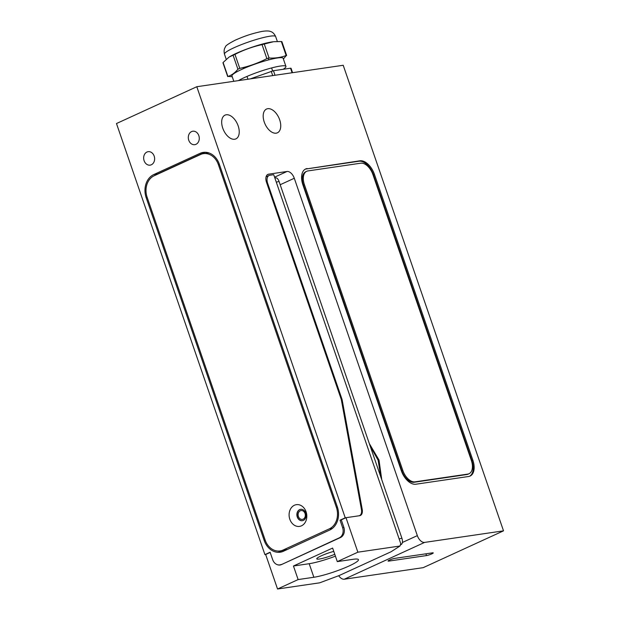 <?xml version="1.0" encoding="UTF-8"?>
<svg xmlns="http://www.w3.org/2000/svg" width="620" height="620" viewBox="0 0 620 620"><rect width="100%" height="100%" fill="white"/><g stroke="black" fill="none" stroke-linecap="round" stroke-linejoin="round"><path stroke-width="0.93" d="M233.104 55.242L234.965 54.39L239.777 68.371L237.917 69.223L233.104 55.242L229.478 56.869A27.063 3.681 -19 0 1 236.073 53.444A27.063 3.681 -19 0 1 273.374 41.757L264.267 44.028L269.08 58.009C275.195 58.35 280.891 57.513 286.153 55.506L281.341 41.525L273.908 41.703M269.08 58.009L266.863 58.621L262.051 44.64C252.619 46.709 243.59 49.964 234.965 54.39M262.051 44.64L264.267 44.028M286.401 55.428L283.379 59.001M239.777 68.371C249.217 66.301 258.246 63.046 266.863 58.621M228.951 57.203L223.092 62.496L227.904 76.477C231.647 75.237 234.988 72.819 237.917 69.223M232.252 76.764L228.144 76.392M250.263 78.887L273.459 70.719L290.532 68.216L291.044 68.254L292.57 72.687M233.81 81.298L231.965 75.942A27.063 3.681 -19 0 1 241.591 69.471A27.063 3.681 -19 0 1 268.135 60.016A27.063 3.681 -19 0 1 283.146 58.319L285.936 66.425A27.063 3.681 -19 0 1 283.193 69.293M238.406 80.623A27.063 3.681 -19 0 1 244.381 77.578A27.063 3.681 -19 0 1 270.925 68.123A27.063 3.681 -19 0 1 285.936 66.425M294.415 505.246A10.982 8.812 -98.3 0 0 289.827 519.25A10.982 8.812 -98.3 0 0 301.498 525.814A10.982 8.812 -98.3 0 0 306.086 511.802A10.982 8.812 -98.3 0 0 294.415 505.246M299.654 509.625A5.743 4.611 -98.3 0 0 297.073 516.328A5.743 4.611 -98.3 0 0 302.343 520.692A5.743 4.611 -98.3 0 0 303.358 520.389A5.743 4.611 -98.3 0 0 305.947 513.693A5.743 4.611 -98.3 0 0 300.677 509.322A5.743 4.611 -98.3 0 0 299.654 509.625M300.785 509.307A5.743 4.611 -98.3 0 0 299.871 509.594A5.743 4.611 -98.3 0 0 297.267 516.228A5.743 4.611 -98.3 0 0 302.444 520.676M332.413 528.387L329.344 528.837A16.848 13.532 -98.3 0 0 336.381 507.331L218.372 164.618A16.848 13.532 -98.3 0 0 203.461 153.659A16.848 13.532 -98.3 0 0 200.469 154.55L154.163 175.77A16.848 13.532 -98.3 0 0 147.126 197.268L265.127 539.989A16.848 13.532 -98.3 0 0 280.046 550.94A16.848 13.532 -98.3 0 0 283.038 550.056L286.804 549.506A16.848 13.532 81.7 0 1 283.813 550.389L280.046 550.94M203.461 153.659L207.227 153.109A16.848 13.532 81.7 0 1 209.103 152.993M283.038 550.056L329.344 528.837M370.07 445.772L378.13 460.265L380.889 477.191M274.892 178.072L275.606 177.886A5.107 2.465 75.3 0 1 279.054 181.443L276.295 182.164M399.14 538.919L401.9 538.199A5.107 2.465 75.3 0 1 401.388 544.368L400.318 545.058M401.9 538.199L279.054 181.443M333.769 551.382A12.702 1.728 161 0 0 316.766 558.86A12.702 1.728 161 0 0 319.378 559.031A12.702 1.728 161 0 0 334.769 554.288M361.476 509.71L362.212 509.369A7.983 4.635 -114.6 0 1 360.344 515.484A7.983 4.635 -114.6 0 1 359.592 515.708L345.991 517.7L357.872 552.188L337.296 561.619L353.028 559.31A26.459 3.604 161 0 1 358.461 559.674A26.459 3.604 161 0 1 342.263 568.873A26.459 3.604 161 0 1 313.86 577.267L298.127 579.568L277.543 589L319.688 582.823L339.194 575.531L391.081 551.754L400.016 546.011L357.872 552.188M362.212 509.369L342.279 400.489L341.543 400.83M341.108 398.978L341.791 398.66A7.983 4.635 -114.6 0 1 342.279 400.489M341.791 398.66L267.677 183.419L266.995 183.737M400.016 546.011L400.768 543.647L273.722 174.685L269.816 175.258A7.983 4.635 65.4 0 0 269.065 175.483A7.983 4.635 65.4 0 0 267.677 183.419M270.18 552.443L265.67 554.513L277.543 589M345.991 517.7L341.271 519.862L343.844 527.341A7.983 6.409 81.7 0 1 340.512 537.517L281.449 564.587A7.983 6.409 81.7 0 1 280.031 565.006A7.983 6.409 81.7 0 1 277.21 564.642M298.127 579.568L293.454 566.006L332.622 548.057L337.296 561.619M293.454 566.006L309.194 563.704A26.459 3.604 161 0 0 335.412 556.156M238.165 125.883A13.066 7.587 65.4 0 0 225.013 115.134A13.066 7.587 65.4 0 0 222.751 128.138A13.066 7.587 65.4 0 0 235.902 138.888A13.066 7.587 65.4 0 0 238.165 125.883M146.956 152.04A6.797 5.456 -98.3 0 0 143.894 159.968A6.797 5.456 -98.3 0 0 150.133 165.137A6.797 5.456 -98.3 0 0 151.334 164.773A6.797 5.456 -98.3 0 0 154.395 156.852A6.797 5.456 -98.3 0 0 148.157 151.683A6.797 5.456 -98.3 0 0 146.956 152.04M191.596 131.579A6.797 5.456 -98.3 0 0 188.542 139.508A6.797 5.456 -98.3 0 0 194.773 144.669A6.797 5.456 -98.3 0 0 195.982 144.313A6.797 5.456 -98.3 0 0 199.043 136.385A6.797 5.456 -98.3 0 0 192.805 131.223A6.797 5.456 -98.3 0 0 191.596 131.579M279.674 119.8A13.066 7.587 65.4 0 0 266.522 109.05A13.066 7.587 65.4 0 0 264.26 122.062A13.066 7.587 65.4 0 0 277.411 132.812A13.066 7.587 65.4 0 0 279.674 119.8M300.281 510.787A4.472 3.588 -98.3 0 0 298.267 516.003A4.472 3.588 -98.3 0 0 302.366 519.397A4.472 3.588 -98.3 0 0 303.165 519.165A4.472 3.588 -98.3 0 0 305.172 513.949A4.472 3.588 -98.3 0 0 301.072 510.555A4.472 3.588 -98.3 0 0 300.281 510.787M205.181 152.272A18.127 14.555 -98.3 0 0 203.817 152.799L200.051 153.349A18.127 14.555 81.7 0 1 203.275 152.396A18.127 14.555 81.7 0 1 219.317 164.184L337.327 506.896A18.127 14.555 81.7 0 1 329.755 530.03L283.449 551.25A18.127 14.555 81.7 0 1 280.232 552.203A18.127 14.555 81.7 0 1 264.182 540.423L265.228 540.268M278.163 551.056A18.127 14.555 -98.3 0 0 282.092 551.777M147.219 197.548L146.18 197.703L264.182 540.423M203.817 152.799L157.519 174.018A18.127 14.555 -98.3 0 0 155.62 175.103M146.18 197.703A18.127 14.555 81.7 0 1 153.752 174.577L157.519 174.018M200.051 153.349L153.752 174.577M359.213 515.763L359.569 515.6A7.983 4.635 65.4 0 1 358.817 515.817L345.239 517.808L196.804 86.723L116.483 123.535L264.918 554.621L265.67 554.513M196.804 86.723L343.209 65.27L503.518 530.844L423.196 567.657L344.294 579.22A7.983 4.635 -114.6 0 1 338.675 575.724M394.762 558.38A3.991 0.542 161 0 0 390.484 559.643A3.991 0.542 161 0 0 388.043 561.03A3.991 0.542 161 0 0 388.856 561.092L426.514 555.574A3.991 0.542 161 0 0 430.799 554.303A3.991 0.542 161 0 0 433.24 552.916A3.991 0.542 161 0 0 432.419 552.862L394.762 558.38M402.372 542.485L417.338 535.626A7.983 4.635 65.4 0 0 424.615 542.407L503.518 530.844M369.295 443.532L379.006 460.055L381.773 479.756M417.338 535.626L294.291 178.266L280.186 184.729M359.569 515.6A7.983 4.635 65.4 0 0 361.437 509.485L341.302 399.543L266.515 182.334A7.983 4.635 -114.6 0 1 267.894 174.391A7.983 4.635 -114.6 0 1 268.646 174.174L267.243 174.817M341.318 520.002L340.047 520.188L345.239 517.808M469.596 476.253A15.957 9.261 65.4 0 0 471.897 460.606L373.496 174.809A15.957 9.261 65.4 0 0 358.933 161.239L306.218 168.966A15.957 9.261 65.4 0 0 305.195 169.214M307.163 168.532A15.957 9.261 65.4 0 0 305.66 168.973A15.957 9.261 65.4 0 0 302.893 184.861L401.303 470.657A15.957 9.261 65.4 0 0 415.865 484.22L468.581 476.501A15.957 9.261 65.4 0 0 470.084 476.059A15.957 9.261 65.4 0 0 472.843 460.172L374.441 174.375A15.957 9.261 65.4 0 0 359.879 160.805L306.218 168.966M274.583 177.18L287.006 171.484L268.646 174.174M287.006 171.484A7.983 4.635 -114.6 0 1 294.291 178.266M281.216 564.688L279.752 564.898A7.983 6.409 -98.3 0 1 272.692 559.713L270.111 552.242L264.918 554.621M340.047 520.188L342.62 527.667L343.891 527.481M340.039 537.734L339.287 537.842A7.983 6.409 -98.3 0 0 342.62 527.667M339.287 537.842L281.922 564.37M279.752 564.898A7.983 6.409 -98.3 0 0 281.17 564.479M466.814 474.54L467.759 474.106A13.408 7.781 65.4 0 0 469.014 473.734L468.069 474.168A13.408 7.781 -114.6 0 1 466.814 474.54L414.09 482.267A13.408 7.781 -114.6 0 1 401.861 470.867L402.806 470.433L304.397 184.636L303.451 185.07A13.408 7.781 -114.6 0 1 305.776 171.725L306.722 171.291A13.408 7.781 65.4 0 0 304.397 184.636M401.861 470.867L303.451 185.07M469.014 473.734A13.408 7.781 65.4 0 0 471.339 460.389L372.93 174.592A13.408 7.781 65.4 0 0 360.701 163.2L307.985 170.918A13.408 7.781 65.4 0 0 306.722 171.291M402.806 470.433A13.408 7.781 65.4 0 0 415.036 481.833L414.09 482.267M467.759 474.106L415.036 481.833M224.471 54.18C223.34 49.36 225.254 47.329 225.432 46.965C225.254 45.895 228.586 43.602 235.422 40.083C242.963 36.859 249.628 34.077 261.656 31.48C265.833 30.791 268.77 30.791 270.467 31.465C270.832 31.643 273.583 32.062 275.652 36.557A27.063 3.681 161 0 0 260.64 38.254A27.063 3.681 161 0 0 234.097 47.709A27.063 3.681 161 0 0 224.471 54.18L226.215 59.241M274.916 58.412L274.761 57.978M243.048 67.596L243.412 68.657M272.637 58.063L272.909 58.838M272.715 75.601L271.242 71.331M273.459 70.719L275.024 75.26M292.097 72.757L290.532 68.216M336.381 507.331L337.42 507.183M219.418 164.463L218.372 164.618M401.388 544.368L400.458 544.608M309.194 563.704L313.86 577.267M388.655 560.488L388.856 561.092M425.909 553.815L426.514 555.574M424.615 542.407L344.294 579.22M358.933 161.239L359.879 160.805M373.496 174.809L374.441 174.375M471.897 460.606L472.843 460.172M275.652 36.557L277.349 41.478M243.869 67.386L244.195 68.316M246.985 76.423L247.953 79.228M268.22 58.11L268.817 59.838M271.606 67.944L272.63 70.897M286.642 55.467L281.883 41.633M227.718 76.609L222.952 62.775M266.073 176.847L269.065 175.483"/></g></svg>
